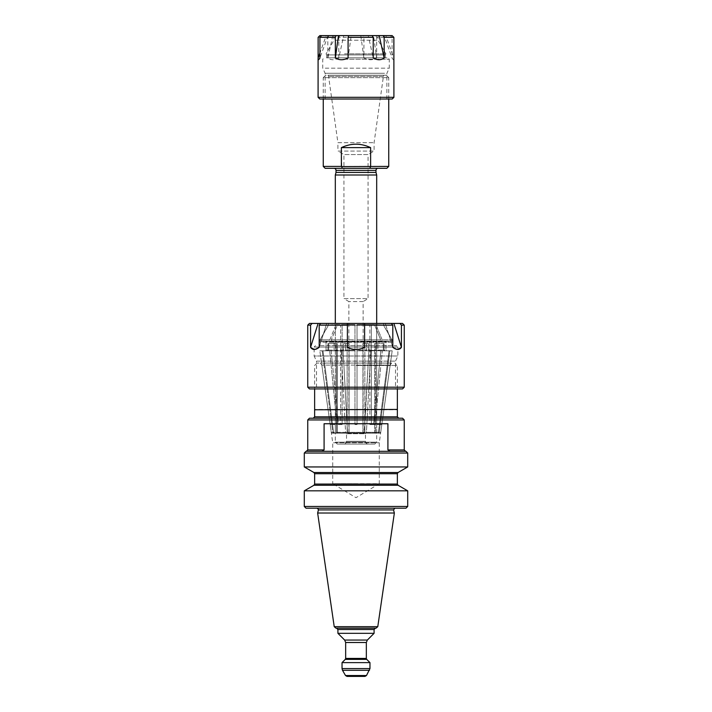 <?xml version="1.0" encoding="UTF-8"?>
<svg xmlns="http://www.w3.org/2000/svg" width="712" height="712" viewBox="0 0 712 712"><rect width="100%" height="100%" fill="white"/><g stroke="black" fill="none" stroke-linecap="round" stroke-linejoin="round"><path stroke-width="0.53" stroke-dasharray="3.56 2.67" d="M319.279 345.658L396.504 345.658L319.279 345.658L319.279 342.25L356 342.25L319.279 342.25L319.092 341.351L328.428 325.179L383.572 325.179L328.428 325.179L328.428 323.426L383.572 323.426L383.572 325.179L392.908 341.351L356 341.351L392.908 341.351L392.721 345.658M392.721 342.25L356 342.25L392.721 342.25M307.744 325.153L310.574 325.153L312.087 323.426L309.462 323.426M383.572 323.426L328.428 323.426M315.496 345.658L314.117 347.038L356 347.038L314.117 347.038L314.117 356L397.883 356L314.117 356L316.502 361.109L395.498 361.109L316.502 361.109L316.502 388.921L395.498 388.921L395.498 361.109L397.883 356L397.883 347.038L356 347.038L397.883 347.038L396.504 345.658M395.498 388.921L316.502 388.921M312.087 323.426L326.728 323.426L319.19 347.34L319.19 325.153L347.385 325.153L347.385 323.426L320.703 323.426L326.728 323.426L320.703 323.426L326.728 323.426L319.19 347.34L314.117 349.467M391.297 323.426L364.615 323.426L364.615 347.34L364.615 325.153L392.81 325.153L391.297 323.426L385.272 323.426L393.896 323.426L401.426 347.34L401.426 325.153L399.913 323.426L393.896 323.426M402.538 323.426L399.913 323.426M347.385 323.426L347.385 347.34L347.385 323.426L364.615 323.426L364.615 347.34C358.875 350.171 353.125 350.171 347.385 347.34L347.385 325.153M309.462 388.921L402.538 388.921M404.256 387.195L307.744 387.195M319.19 325.153L320.703 323.426M364.615 325.153L364.615 323.426M397.883 349.467L392.81 347.34L385.272 323.426L392.81 347.34L392.81 325.153M318.104 323.426L310.574 347.34L310.574 325.153M401.426 325.153L404.256 325.153M391.582 363.067L390.185 365.096L356 365.096L390.185 365.096L379.265 442.775L379.265 483.715L356 483.715L379.265 483.715L356 497.688L332.735 483.715L356 483.715L332.735 483.715L332.735 442.775L379.265 442.775L332.735 442.775L321.815 365.096L356 365.096L321.815 365.096L320.418 363.067L391.582 363.067L320.418 363.067M404.256 449.931L387.915 449.931L387.915 423.738L324.085 423.738L387.915 423.738L324.085 423.738L324.085 449.931L322.029 451.31C301.398 451.31 301.398 451.31 322.029 451.31L389.971 451.31C410.602 451.31 410.602 451.31 389.971 451.31L322.029 451.31M387.915 449.931L389.971 451.31M402.538 418.22L309.462 418.22M398.747 418.22L313.253 418.22L398.747 418.22M405.982 451.31L306.018 451.31M304.291 466.947L407.709 466.947M304.291 490.826L407.709 490.826M306.018 508.19L405.982 508.19M356 508.19L394.857 508.19L356 508.19M317.641 513.014L394.359 513.014M335.922 628.144L376.078 628.144M375.473 628.144L336.527 628.144L375.473 628.144M337.906 633.315L374.094 633.315M342.036 662.614L369.964 662.614M347.011 676.4L364.989 676.4M304.291 453.037L407.709 453.037M407.709 506.463L304.291 506.463M307.744 419.947L404.256 419.947M314.633 409.774L397.367 409.774M397.367 409.427L314.633 409.427M356 365.478L397.367 365.478L356 365.478M356 363.067L317.045 363.067L356 363.067M374.975 424.566L369.875 424.566L371.335 424.566L371.335 325.295L371.335 424.566L374.975 424.566L382.317 350.802L389.028 350.802L383.928 350.802L383.296 350.117L383.296 343.567L374.69 343.567L375.482 343.567L374.69 343.567L374.69 432.495L374.69 343.567L384.088 343.567L375.482 343.567L375.482 432.495L375.482 343.567L384.088 343.567L383.296 343.567L383.296 350.117L377.921 350.117L378.41 350.802L382.317 350.802L374.975 424.566L373.515 424.566L380.849 350.802L368.691 350.802L368.424 343.567L362.951 343.567L364.864 343.567L364.864 432.495L364.864 343.567L368.424 343.567L366.511 343.567L368.424 343.567L368.424 350.117L380.849 350.802L370.801 350.802L366.413 432.3L366.021 433.19L365.123 433.19L364.864 432.495L374.69 432.495L364.864 432.495L365.123 433.19L375.322 433.19L374.69 432.495L375.322 433.19L365.123 433.19L377.493 433.19L366.021 433.19L366.413 432.3L378.446 432.3L377.493 433.19L378.446 432.3L366.413 432.3L370.801 350.802L368.691 350.802L376.951 350.802L368.691 350.802L368.424 350.117L380.849 350.802L373.515 424.566L369.875 424.566L369.875 325.295L369.875 424.566L374.975 424.566M379.719 433.19L378.286 433.19L379.719 433.19A1.032 1.032 0 0 0 380.742 432.3L381.828 424.566L376.657 424.566L376.657 325.295L377.342 324.61L376.657 325.295L371.335 325.295L371.824 324.61L383.385 325.037L375.571 324.61L383.385 325.037L391.938 339.847L383.385 325.037L376.096 325.037L382.148 339.847L391.938 339.847L391.182 341.155L386.661 341.155L391.182 341.155L391.938 339.847L382.148 339.847L381.614 341.155L378.41 341.155L391.182 341.155L381.614 341.155L382.148 339.847L376.096 325.037L371.824 324.61L371.335 325.295L376.657 325.295L376.657 424.566L381.81 424.566L392.178 350.802L384.72 350.802L384.088 350.117L384.088 343.567L384.088 350.117L385.975 350.117L386.661 350.802L392.178 350.802L389.82 350.802L379.229 432.3L378.286 433.19L376.114 433.19L377.369 433.19L376.114 433.19L375.482 432.495L376.684 432.495A0.685 0.685 0 0 0 377.369 433.19M376.684 424.566L376.684 432.495L375.482 432.495L376.114 433.19L378.286 433.19L379.229 432.3L380.742 432.3L379.229 432.3L389.82 350.802L384.72 350.802L386.661 350.802L384.72 350.802L384.088 350.117L385.975 350.117L385.975 341.84L386.661 341.155L385.975 341.84L377.921 341.84L378.41 341.155L386.661 341.155L378.41 341.155L377.921 341.84L377.921 350.117L378.41 350.802L389.028 350.802L378.446 432.3L389.028 350.802L378.41 350.802L383.928 350.802L383.296 350.117L377.921 350.117L377.921 341.84L385.975 341.84L385.975 350.117L386.661 350.802L392.178 350.802L381.81 424.566M343.309 350.802L343.576 343.567L349.049 343.567L347.136 343.567L347.136 432.495L347.136 343.567L343.576 343.567L345.489 343.567L343.576 343.567L343.576 350.117L331.151 350.802L343.309 350.802L331.151 350.802L338.485 424.566L342.125 424.566L340.665 424.566L342.125 424.566L342.125 325.295L342.125 424.566L338.485 424.566L331.151 350.802L341.199 350.802L345.587 432.3L345.979 433.19L346.877 433.19L347.136 432.495L337.31 432.495L337.31 343.567L327.912 343.567L336.518 343.567L336.518 432.495L336.518 343.567L327.912 343.567L337.31 343.567L337.31 432.495L347.136 432.495L346.877 433.19L336.678 433.19L337.31 432.495L336.678 433.19L346.877 433.19L334.507 433.19L345.979 433.19L345.587 432.3L333.554 432.3L334.507 433.19L333.554 432.3L345.587 432.3L341.199 350.802L343.309 350.802L343.576 350.117L335.539 350.117L335.049 350.802L343.309 350.802M328.704 350.117L328.704 343.567L328.704 350.117L334.079 350.117L333.59 350.802L322.972 350.802L333.554 432.3L322.972 350.802L328.072 350.802L328.704 350.117L328.072 350.802L333.59 350.802L322.972 350.802L333.59 350.802L334.079 350.117L328.704 350.117M357.032 424.566L357.032 350.802L366.778 350.802L366.511 343.567L362.951 343.567L362.951 432.495L362.951 343.567L366.511 343.567L366.511 350.117L357.032 350.117L357.032 350.802L368.887 350.802L364.108 433.19L348.782 433.19L363.218 433.19L362.951 432.495L349.049 432.495L349.049 343.567L345.489 343.567L349.049 343.567L349.049 432.495L362.951 432.495L363.218 433.19L364.108 433.19L347.892 433.19L348.782 433.19L349.049 432.495L348.782 433.19L347.892 433.19L364.108 433.19L364.508 432.3L347.492 432.3L347.892 433.19L347.492 432.3L364.508 432.3L368.887 350.802L357.032 350.802L357.032 424.566L354.968 424.566L354.968 350.802L343.113 350.802L347.492 432.3L343.113 350.802L354.968 350.802L345.222 350.802L354.968 350.802L354.968 350.117L354.968 424.566L357.032 424.566L354.968 424.566L357.032 424.566L357.032 325.295L357.032 424.566M332.282 433.19L333.714 433.19L332.282 433.19A1.032 1.032 0 0 1 331.258 432.3L330.172 424.566L335.343 424.566L335.343 325.295L340.665 325.295L340.176 324.61L336.429 324.61L340.176 324.61L340.665 325.295L335.343 325.295L334.658 324.61L340.176 324.61L328.615 325.037L335.904 325.037L329.852 339.847L330.386 341.155L329.852 339.847L335.904 325.037L328.615 325.037L320.062 339.847L329.852 339.847L320.062 339.847L320.818 341.155L330.386 341.155L320.818 341.155L320.062 339.847L328.615 325.037L334.658 324.61L335.343 325.295L335.343 424.566L330.172 424.566L319.822 350.802L327.28 350.802L327.912 350.117L327.912 343.567L327.912 350.117L326.025 350.117L325.339 350.802L319.822 350.802L322.18 350.802L332.771 432.3L333.714 433.19L335.886 433.19L336.518 432.495L335.316 432.495A0.685 0.685 0 0 1 334.631 433.19L335.886 433.19L334.631 433.19M357.032 324.61L357.032 325.295L369.875 325.295L357.032 325.295L357.032 324.61L370.365 324.61L369.875 325.295L370.365 324.61L357.032 324.61L374.103 324.61L357.032 324.61M357.032 339.847L357.032 325.037L374.103 324.61L357.032 325.037L357.032 339.847L380.68 339.847L374.637 325.037L380.68 339.847L357.032 339.847L357.032 350.802L366.778 350.802L366.511 350.117L357.032 350.117L357.032 341.84L376.461 341.84L376.461 350.117L376.461 341.84L357.032 341.84L357.032 341.155L376.951 341.155L376.461 341.84L376.951 341.155L357.032 341.155L380.146 341.155L380.68 339.847L380.146 341.155L357.032 341.155L357.032 339.847M341.635 324.61L342.125 325.295L354.968 325.295L354.968 424.566L354.968 325.295L342.125 325.295L341.635 324.61L354.968 324.61L354.968 325.295L354.968 324.61L341.635 324.61M337.363 325.037L354.968 324.61L337.363 325.037L331.32 339.847L337.363 325.037M331.854 341.155L331.32 339.847L354.968 339.847L354.968 325.037L354.968 339.847L331.32 339.847L331.854 341.155L335.049 341.155L335.539 341.84L335.539 350.117L335.539 341.84L354.968 341.84L354.968 350.117L345.489 350.117L345.489 343.567L345.489 350.117L354.968 350.117L354.968 341.84L335.539 341.84L335.049 341.155L354.968 341.155L354.968 339.847L354.968 341.84L354.968 341.155L331.854 341.155M330.19 424.566L319.822 350.802L325.339 350.802L326.025 350.117L326.025 341.84L334.079 341.84L333.59 341.155L334.079 341.84L326.025 341.84L325.339 341.155L333.59 341.155L325.339 341.155L326.025 341.84L326.025 350.117L327.912 350.117L327.28 350.802L322.18 350.802L332.771 432.3L333.714 433.19L335.886 433.19L336.518 432.495L335.316 432.495L335.316 424.566M368.887 350.802L366.778 350.802L368.887 350.802M343.113 350.802L345.222 350.802L345.489 350.117L345.222 350.802L343.113 350.802M337.025 424.566L329.683 350.802L337.025 424.566L340.665 424.566L340.665 325.295L340.665 424.566L337.025 424.566M334.079 341.84L334.079 350.117L334.079 341.84M363.129 301.577L348.871 301.577L363.129 301.577L363.129 432.371L348.871 432.371L363.129 432.371L365.478 433.733L346.522 433.733L348.871 432.371L348.871 301.577L343.932 298.604L368.068 298.604L368.068 154.557L343.932 154.557L368.068 154.557L374.094 151.078L337.906 151.078L343.932 154.557L343.932 298.604L368.068 298.604L363.129 301.577M378.063 168.308L333.937 168.308L378.063 168.308M325.153 168.308L386.847 168.308M369.831 168.308L370.623 166.412L388.743 166.412M388.743 99.021L388.743 77.653L323.257 77.653L325.669 75.241L386.331 75.241L325.669 75.241M323.257 99.021L323.257 77.653L388.743 77.653L386.331 75.241M327.912 75.241L384.088 75.241L327.912 75.241A1.727 1.727 0 0 1 328.588 76.38L337.906 142.694L374.094 142.694L337.906 142.694L337.906 151.078L374.094 151.078L374.094 142.694L383.412 76.38L328.588 76.38L383.412 76.38A1.727 1.727 0 0 1 384.088 75.241M368.238 444.074L343.762 444.074L368.238 444.074A2.759 2.759 0 0 1 365.478 441.315L365.478 433.733L346.522 433.733L346.522 441.315A2.759 2.759 0 0 1 343.762 444.074M374.788 444.074L337.212 444.074L374.788 444.074L376.684 442.179L376.684 323.426M337.212 444.074L335.316 442.179L376.684 442.179L335.316 442.179L335.316 323.426M370.231 166.59L341.769 166.59L342.169 168.308M341.377 147.624C351.123 143.067 360.877 143.067 370.623 147.624L341.377 147.624L341.769 166.59M370.623 147.624L370.623 166.412M341.377 166.412L323.257 166.412M335.316 175.001L376.684 175.001M336.011 172.429L375.989 172.429M326.55 57.832L387.889 57.832L326.55 57.832M328.935 57.832L385.299 57.832L328.935 57.832M393.914 58.865C393.914 60.271 393.291 59.986 392.072 58.01L392.072 37.327L390.327 35.6L383.982 35.6L392.072 58.01M383.982 35.6L385.779 35.6L393.87 58.01M392.125 35.6L385.779 35.6M390.327 35.6L373.524 35.6L376.648 58.01C372.723 60.315 368.478 60.315 363.912 58.01L363.912 37.327L363.245 35.6L360.788 35.6L373.524 35.6M363.245 35.6L339.855 35.6L343.745 35.6L338.787 58.01C334.631 60.315 330.982 60.315 327.84 58.01L327.84 37.327L328.908 35.6L343.745 35.6M328.908 35.6L319.875 35.6M326.221 35.6L321.673 35.6L326.221 35.6L319.928 53.044M351.212 35.6L348.755 35.6L351.212 35.6L348.088 58.01M368.255 35.6L372.145 35.6L368.255 35.6L373.213 58.01M335.619 35.6L378.063 35.6L335.619 35.6M376.648 58.01L376.648 37.327L392.072 37.327M376.648 37.327L375.981 35.6M319.804 99.021L392.196 99.021M393.914 97.304L318.086 97.304M318.13 37.327L327.84 37.327M338.787 58.01L338.787 37.327L363.912 37.327M344.759 54.904L385.334 54.904L344.759 54.904M383.065 54.904L326.701 54.904L383.065 54.904M335.619 40.237L378.063 40.237L335.619 40.237M325.277 68.174L389.259 68.174L325.277 68.174M384.524 73.283L325.117 73.283L384.524 73.283M327.476 99.021L386.883 99.021L327.476 99.021M338.787 37.327L339.855 35.6M360.788 35.6L363.912 58.01M332.807 35.6L327.84 58.01M328.018 35.6L319.928 58.01M319.092 341.351L356 341.351L319.092 341.351M398.053 472.519L313.947 472.519M313.947 485.255L398.053 485.255M318.469 509.926L393.531 509.926M377.778 626.667L334.222 626.667M367.348 640.061L344.653 640.061M345.258 659.392L366.742 659.392M366.475 675.537L345.525 675.537M342.499 670.303L369.501 670.303M397.367 484.062L314.633 484.062M314.633 473.711L397.367 473.711M345.658 642.5L366.342 642.5M366.342 658.422L345.658 658.422M337.906 629.524L374.094 629.524M369.964 668.586L342.036 668.586M397.367 416.84L314.633 416.84M324.085 449.931L307.744 449.931M332.771 432.3L331.258 432.3L332.771 432.3M365.478 441.315L346.522 441.315L365.478 441.315M336.011 170.382L375.989 170.382M343.255 59.212L389.259 59.212L343.255 59.212M344.537 53.872L385.931 53.872L344.537 53.872M397.367 388.921L397.367 365.478L394.955 363.067M317.045 363.067L314.633 365.478L314.633 388.921M385.299 57.832L385.299 54.904M385.334 54.904L385.931 53.872L378.063 40.237L378.063 35.6M325.117 99.021L325.117 73.283L322.741 68.174L322.741 59.212L324.111 57.832M386.883 99.021L386.883 73.283L389.259 68.174L389.259 59.212L387.889 57.832M333.937 35.6L333.937 40.237L326.069 53.872L326.666 54.904M326.701 57.832L326.701 54.904"/><path stroke-width="1.07" d="M314.117 349.467L310.574 347.34L310.574 325.153L307.744 325.153L309.462 323.426L318.104 323.426L310.574 347.34C312.55 350.171 315.425 350.171 319.19 347.34L319.19 325.153L320.703 323.426L393.896 323.426L401.426 347.34L401.426 325.153L399.913 323.426L393.896 323.426M399.913 323.426L402.538 323.426L404.256 325.153L404.256 387.195L402.538 388.921L309.462 388.921L307.744 387.195L404.256 387.195M320.703 323.426L318.104 323.426M307.744 325.153L307.744 387.195M404.256 325.153L401.426 325.153M319.19 325.153L347.385 325.153L347.385 347.34C353.125 350.171 358.875 350.171 364.615 347.34L364.615 325.153L392.81 325.153L392.81 347.34C396.575 350.171 399.45 350.171 401.426 347.34L397.883 349.467M347.385 325.153L347.385 323.426M392.81 325.153L391.297 323.426M364.615 325.153L364.615 323.426M310.574 325.153L312.087 323.426M389.971 451.31L387.915 449.931L387.915 423.738L324.085 423.738L324.085 449.931L322.029 451.31M387.915 449.931L404.256 449.931L404.256 419.947L307.744 419.947L307.744 449.931L324.085 449.931M307.744 419.947L309.462 418.22L402.538 418.22L404.256 419.947M407.709 453.037L304.291 453.037L306.018 451.31L405.982 451.31L407.709 453.037L407.709 466.947L304.291 466.947L313.947 472.519L398.053 472.519L407.709 466.947M304.291 453.037L304.291 466.947M314.633 473.711L314.633 484.062L397.367 484.062L397.367 473.711L314.633 473.711L313.947 472.519M398.053 485.255L407.709 490.826L304.291 490.826L313.947 485.255L398.053 485.255L397.367 484.062M304.291 490.826L304.291 506.463L407.709 506.463L405.982 508.19L306.018 508.19L304.291 506.463M407.709 490.826L407.709 506.463M318.469 509.926L393.531 509.926L394.359 513.014L317.641 513.014L318.522 509.561L317.143 508.19M394.359 513.014L377.778 626.667L376.078 628.144L335.922 628.144L334.222 626.667L377.778 626.667M317.641 513.014L334.222 626.667M374.094 633.315L374.094 629.524L337.906 629.524L337.906 633.315L344.653 640.061L367.348 640.061L374.094 633.315L337.906 633.315M345.658 642.5L345.658 658.422L366.342 658.422L366.342 642.5L345.658 642.5L344.653 640.061M366.742 659.392L369.964 662.614L342.036 662.614L345.258 659.392L366.742 659.392L366.342 658.422M342.036 662.614L342.036 668.586L369.964 668.586L366.475 675.537L364.989 676.4L347.011 676.4L345.525 675.537L366.475 675.537M369.964 662.614L369.964 668.586M369.501 670.303L342.499 670.303L345.525 675.537M397.367 409.427L314.633 409.774L397.367 409.427L397.367 388.921M388.743 166.412L386.847 168.308L342.169 168.308L341.769 166.59L388.743 166.412L388.743 99.021M369.831 168.308L370.623 166.412L370.623 147.624C360.877 143.067 351.123 143.067 341.377 147.624L341.377 166.412L323.257 166.412L323.257 99.021M342.169 168.308L325.153 168.308L323.257 166.412M376.684 323.426L376.684 175.001L375.989 172.429L336.011 172.429L336.011 170.382A2.065 2.065 0 0 0 333.937 168.308M376.684 175.001L335.316 175.001L336.011 172.429M375.989 172.429L375.989 170.382A2.065 2.065 0 0 1 378.063 168.308M335.316 323.426L335.316 175.001M341.377 147.624L370.623 147.624M393.87 37.327L384.16 37.327L383.092 35.6L392.125 35.6L393.87 37.327L393.914 97.304L318.086 97.304L318.086 58.865C318.086 60.271 318.709 59.986 319.928 58.01L319.928 37.327L321.673 35.6L338.476 35.6L335.352 58.01C339.277 60.315 343.522 60.315 348.088 58.01L348.088 37.327L348.755 35.6L338.476 35.6M319.928 53.044L318.13 58.01L318.13 37.327L319.875 35.6L321.673 35.6M348.755 35.6L379.193 35.6L384.16 58.01L384.16 37.327M383.092 35.6L379.193 35.6M393.914 97.304L392.196 99.021L319.804 99.021L318.086 97.304M384.16 58.01C381.018 60.315 377.369 60.315 373.213 58.01L373.213 37.327L348.088 37.327M373.213 37.327L372.145 35.6M335.352 58.01L335.352 37.327L319.928 37.327M335.352 37.327L336.019 35.6M318.13 58.01L318.086 58.865M313.253 418.22L314.633 416.84L397.367 416.84L398.747 418.22M375.989 170.382L336.011 170.382M404.256 449.931L405.635 451.31M393.531 509.926L394.857 508.19M397.367 473.711L398.053 472.519M366.342 642.5L367.348 640.061M374.094 629.524L375.473 628.144M342.499 670.303L342.036 668.586M397.367 416.84L397.367 409.774M307.744 449.931L306.365 451.31M314.633 484.062L313.947 485.255M345.658 658.422L345.258 659.392M337.906 629.524L336.527 628.144M314.633 409.427L314.633 388.921M314.633 416.84L314.633 409.774"/></g></svg>
